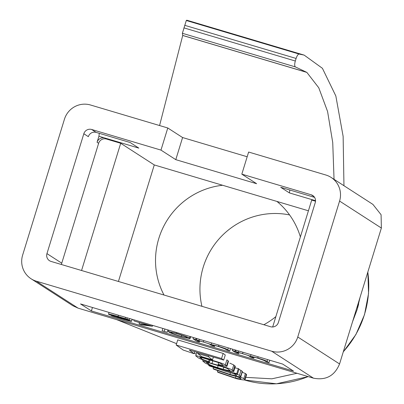 <?xml version="1.0" encoding="UTF-8"?>
<svg xmlns="http://www.w3.org/2000/svg" width="404" height="404" viewBox="0 0 404 404"><rect width="100%" height="100%" fill="white"/><g stroke="black" fill="none" stroke-linecap="round" stroke-linejoin="round"><path stroke-width="0.61" d="M381.371 228.043L339.577 201.071A21.094 20.725 -57.2 0 0 331.118 177.432L372.912 204.399L381.083 214.721L381.371 228.043L339.557 363.959C334.628 375.836 325.932 380.573 313.469 378.174L78.123 308.161L72.882 305.752L31.088 278.78A21.094 20.725 -57.2 0 0 36.33 281.189L271.675 351.202A21.094 20.725 -57.2 0 0 297.763 336.986L339.557 363.959M352.586 321.614L357.065 309.802L360.1 297.182M357.601 307.989L358.641 304.071M201.929 306.313A74.886 73.584 122.8 0 1 203.283 266.983A74.886 73.584 122.8 0 1 289.592 214.943M164.004 295.031A74.886 73.584 122.8 0 1 158.858 238.315A74.886 73.584 122.8 0 1 222.604 185.264L154.278 164.938L120.705 143.274L106.464 139.037A6.328 6.217 -57.2 0 0 98.637 143.299L61.756 263.171A6.328 6.217 -57.2 0 0 61.494 264.534M308.419 210.797L276.957 201.434A74.886 73.584 122.8 0 1 300.379 236.936M275.871 316.605A74.886 73.584 122.8 0 1 263.852 324.735M343.956 185.714L343.132 136.395L335.84 95.985L322.412 68.301L304.156 55.111L299.111 54.06C298.056 54.192 297.051 55.656 296.102 58.454L295.314 61.014C294.466 64.145 294.486 66.11 295.364 66.902L306.863 72.407L318.771 87.794L327.578 111.499L332.734 142.577L334.042 179.315M159.575 125.543L182.719 35.476L182.381 33.29L186.3 20.498L186.805 20.2L304.156 55.111M314.029 196.637L311.146 194.779A6.328 6.217 122.8 0 1 315.256 202.596L278.381 322.463A6.328 6.217 122.8 0 1 270.554 326.73L51.061 261.428A6.328 6.217 122.8 0 1 46.95 253.616L61.756 263.171M46.95 253.616L83.825 133.744L88.355 136.668A6.328 6.217 122.8 0 1 96.182 132.401L130.133 142.501L138.845 148.122L104.894 138.022A6.328 6.217 -57.2 0 0 97.066 142.289L98.924 136.249L99.303 133.33M276.957 201.434L222.604 185.264M315.519 201.227L311.711 200.096L272.68 326.972M315.539 200.692L289.426 192.92L289.804 190.006M314.575 197.374L280.714 187.299L289.426 192.92M311.146 194.779L241.824 174.154L256.631 183.709L175.785 159.661L160.974 150.101L91.652 129.482L96.182 132.401M247.177 156.757L182.588 137.542L175.785 159.661M120.705 143.274L81.563 270.503M182.588 137.542L167.781 127.987L90.531 105.005A21.094 20.725 -57.2 0 0 64.443 119.22L22.629 255.136A21.094 20.725 -57.2 0 0 31.088 278.78M241.824 174.154L248.627 152.04L325.876 175.018A21.094 20.725 -57.2 0 1 331.118 177.432M83.825 133.744A6.328 6.217 122.8 0 1 91.652 129.482M167.781 127.987L160.974 150.101M339.577 201.071L297.763 336.986M80.522 303.934L91.39 310.944L293.516 371.074L282.649 364.065L80.522 303.934M226.932 366.352L228.507 361.232L226.891 359.853L225.316 364.974L226.932 366.352L218.943 364.923L218.13 364.347C222.387 365.453 223.912 365.65 222.7 364.948L221.306 363.888C220.781 363.332 217.756 362.267 212.226 360.701L206.338 358.954C200.844 357.267 198.798 356.853 200.212 357.697L201.495 358.676C201.879 359.141 204.257 360.105 208.631 361.57L209.449 362.151C202.263 359.742 198.354 358.156 197.723 357.394L195.743 355.803L196.798 352.374M237.446 374.22L234.083 373.513C237.436 374.437 239.219 375.084 239.436 375.447L240.673 376.356C241.471 376.897 240.188 376.897 236.825 376.366C241.072 377.447 243.405 378.215 243.824 378.664L244.748 379.341C246.228 380.351 243.572 380.164 236.784 378.78L218.2 372.438L217.438 371.872L235.466 378.058C240.163 379.088 241.855 379.215 240.542 378.437L240.001 378.028C239.461 377.457 236.219 376.412 230.275 374.887L213.878 369.256L213.115 368.69L229.906 374.407C235.613 375.816 237.709 376.068 236.194 375.164L235.431 374.589C234.855 374.059 232.002 373.109 226.866 371.741L209.429 365.958L208.666 365.393L236.734 373.695L237.446 374.22L239.027 369.084L238.315 368.564L234.916 367.832M242.44 371.468L239.441 369.524M246.334 374.185L244.748 379.341L245.031 379.735L246.617 374.579L245.405 373.513L242.309 372.281M233.78 371.523L224.205 369.933L218.044 368.11C209.509 365.13 204.939 363.201 204.323 362.322L202.697 360.939L218.155 365.246C226.866 367.655 231.542 369.266 232.174 370.079L233.78 371.523L235.36 366.393L233.754 364.953L229.81 363.13M223.705 360.08L225.281 354.964L223.139 353.414L177.74 339.9L176.164 345.016L221.564 358.53L223.705 360.08L189.309 350.071L194.082 353.702L183.133 350.016L176.164 345.016M245.763 377.366L271.872 378.816L296.996 373.276M352.616 321.508L357.065 309.802M92.455 307.479L91.39 310.944M132.32 319.342L131.542 321.155C132.047 321.705 128.876 320.978 122.033 318.973L111.645 315.883L113.645 316.302L108.575 314.307C108.045 313.746 111.211 314.469 118.069 316.473L129.356 319.877L127.3 319.448L131.542 321.155L132.118 319.281M111.645 315.883L111.721 315.62M108.575 314.307L108.944 312.388M118.069 316.473L118.458 315.216M125.109 318.69L125.528 317.322M126.876 319.059L127.255 317.832M129.356 319.877L129.755 318.579M111.171 314.989L114.973 316.574L123.73 318.402L118.624 316.797C113.418 315.277 110.974 314.716 111.292 315.115L111.337 314.958M114.973 316.574L115.206 315.822M121.437 318.64C126.699 320.18 129.159 320.751 128.826 320.347L125.886 319.155L117.322 317.367L121.437 318.64L121.559 318.251M134.285 321.034L152.429 326.25L141.637 324.826L139.072 323.993L148.339 325.21L134.285 321.034M133.774 320.7L134.032 319.852M152.429 326.25L152.692 325.402M139.072 323.993L139.506 322.584M162.145 330.76L167.195 332.265L162.145 330.76L162.817 328.412M167.918 329.932L167.231 332.305L167.958 329.942M164.251 331.245L164.928 329.043M176.432 333.345C184.492 335.855 188.86 337.461 189.532 338.163L190.042 338.643L181.704 336.749C173.73 334.26 169.473 332.689 168.933 332.032L168.362 331.497L176.432 333.345L176.679 332.537M189.532 338.163L190.042 336.512M181.28 336.441L186.926 337.825L186.81 337.35C186.396 336.845 183.138 335.628 177.038 333.704C171.493 332.159 169.7 331.871 171.649 332.84C171.917 333.305 175.129 334.507 181.28 336.441L181.669 335.184M186.81 337.35L186.926 337.825L187.022 337.497M171.134 332.371L171.649 332.84L171.801 332.356M196.703 341.168L193.036 338.799L211.272 344.511L218.513 346.354C224.255 348.122 227.336 349.243 227.76 349.712L229.745 350.995L227.023 350.187L225.033 348.904L218.488 346.506C213.145 344.991 211.368 344.678 213.161 345.566L214.585 346.486L211.863 345.678L209.999 344.471C209.964 344.188 207.737 343.36 203.313 341.991C198.157 340.527 196.349 340.188 197.884 340.981L199.424 341.976L196.703 341.168M197.495 340.617L197.884 340.981L197.995 340.607M212.671 345.122L213.161 345.566L213.287 345.142M193.036 338.799L193.43 337.522M195.758 339.607L196.152 338.33M196.394 340.022L196.854 338.537M198.955 340.602L199.359 339.284M203.333 341.84L203.722 340.582M211.272 344.511L211.746 342.971M218.513 346.354L218.902 345.097M229.745 350.995L230.497 348.546M214.585 346.486L214.888 345.501M199.424 341.976L199.727 340.996M235.961 352.844L232.295 350.48L250.531 356.192L257.772 358.035C263.514 359.802 266.595 360.918 267.014 361.393L269.003 362.676L266.281 361.863L264.292 360.58L257.747 358.186C252.404 356.671 250.626 356.358 252.414 357.242L253.843 358.166L251.121 357.353L249.258 356.151C249.223 355.868 246.996 355.04 242.572 353.672C237.416 352.202 235.603 351.869 237.143 352.657L238.683 353.657L235.961 352.844M236.754 352.298L237.143 352.657L237.254 352.288M251.929 356.803L252.414 357.242L252.545 356.818M232.295 350.48L232.689 349.202M235.017 351.288L235.411 350.01M235.653 351.702L236.113 350.218M238.214 352.283L238.618 350.965M242.592 353.52L242.981 352.263M250.531 356.192L251.005 354.646M257.772 358.035L258.161 356.777M269.003 362.676L269.756 360.227M253.843 358.166L254.146 357.181M238.683 353.657L238.986 352.672M154.278 164.938L118.428 281.472M98.924 136.249L104.894 138.022L106.464 139.037M221.564 358.53L223.139 353.414M194.082 353.702L194.688 351.733M197.667 353.49L208.338 356.666L212.494 359.883L201.823 356.707L197.667 353.49L197.904 352.712M212.494 359.883L213.317 357.212M208.338 356.666L208.585 355.858M229.573 370.16C230.947 371.024 228.816 370.726 223.175 369.271L217.559 367.61C211.948 365.741 208.868 364.494 208.328 363.873L206.782 362.696C205.394 361.868 207.474 362.332 213.024 364.09L218.64 365.756C224.341 367.332 227.472 368.408 228.028 368.988L229.881 370.539M206.898 362.322L206.782 362.696L206.464 362.348M236.532 375.584L236.194 375.164M240.809 378.795L240.542 378.437M242.254 371.21L240.673 376.356L240.855 376.609L242.435 371.468M236.734 373.695L238.315 368.564M217.438 371.872L217.766 370.801M213.115 368.69L213.484 367.499M208.666 365.393L208.868 364.726M199.899 357.338L200.212 357.697L200.339 357.293M222.973 365.277L222.7 364.948M196.001 356.106C194.844 355.262 197.96 355.995 205.358 358.298L211.635 360.161C220.039 362.555 224.599 364.156 225.316 364.974M209.449 362.151L210.085 360.075M208.631 361.57L209.176 359.807M218.13 364.347L218.65 362.661M306.863 72.407L182.719 35.476M299.111 54.06L186.3 20.498M296.102 58.454L184.694 25.311M295.314 61.014L183.906 27.871M295.364 66.902L182.381 33.29M306.722 72.316L182.724 35.426M98.637 143.299L97.066 142.289M36.33 281.189L78.123 308.161M313.469 378.174L271.675 351.202M343.319 351.733A97.036 95.349 -57.2 0 0 364.433 314.585A97.036 95.349 -57.2 0 0 367.802 272.15M244.364 379.962A97.036 95.349 -57.2 0 0 308.111 376.579M227.76 349.712L228.316 347.9M267.014 361.393L267.574 359.58M232.174 370.079L233.754 364.953M218.155 365.246L218.377 364.524M211.994 363.418L212.782 360.858M233.27 370.892L234.845 365.761M223.175 369.271L223.796 367.251M208.328 363.873L208.666 362.767M217.559 367.61L218.17 365.62M239.436 375.447L241.016 370.306M243.824 378.664L245.405 373.513M235.466 378.058L235.966 376.437M229.906 374.407L230.426 372.725M205.358 358.298L205.505 357.833M211.635 360.161L211.782 359.676M226.594 365.923L228.169 360.802M201.495 358.676L201.818 357.626M196.223 354.232L194.263 353.121M176.583 343.663L116.559 319.594M367.842 272.013L368.549 293.501L364.514 314.666L355.934 334.492L343.243 351.975M308.222 376.614L276.488 383.8L244.339 379.962M168.362 331.497L168.766 330.184M190.042 338.643L190.643 336.694M203.01 359.929L202.697 360.939"/></g></svg>
